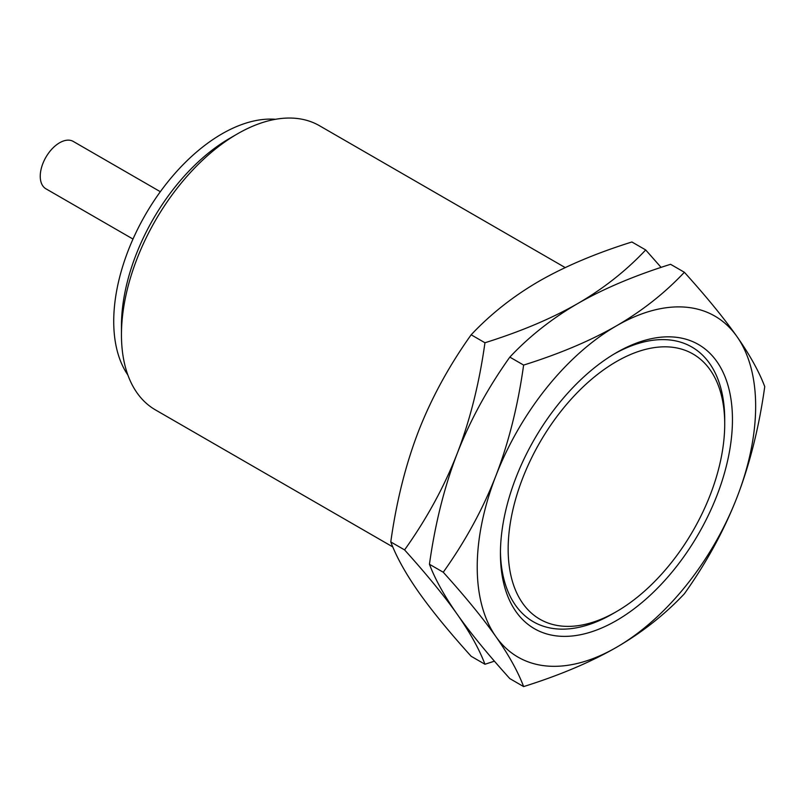 <?xml version="1.0" encoding="UTF-8"?>
<svg xmlns="http://www.w3.org/2000/svg" width="805" height="805" viewBox="0 0 805 805"><rect width="100%" height="100%" fill="white"/><g stroke="black" fill="none" stroke-linecap="round" stroke-linejoin="round"><path stroke-width="1.21" d="M724.711 424.094A153.121 88.409 -60 0 1 616.439 611.629A153.121 88.409 -60 0 1 508.156 549.121A153.121 88.409 120 0 1 616.439 361.576A153.121 88.409 120 0 1 724.711 424.094L724.711 419.626A158.595 91.569 120 0 0 614.487 353.798M500.428 553.588A164.059 94.718 -60 0 1 616.429 352.65A164.059 94.718 -60 0 1 732.449 419.626A164.059 94.718 120 0 1 616.439 620.564A164.059 94.718 120 0 1 500.428 553.588M500.438 551.324A158.595 91.569 120 0 0 612.575 613.863L616.439 611.629M495.87 636.584A196.873 113.666 120 0 0 616.439 647.351A196.873 113.666 120 0 0 736.998 497.379A196.873 113.666 120 0 0 736.998 336.631C724.017 318.217 706.478 296.773 684.371 272.271C664.829 293.05 642.179 310.911 616.439 325.854A196.873 113.666 -60 0 1 736.998 336.631C749.837 354.945 759.085 371.618 764.75 386.621C759.085 427.143 749.837 464.062 736.998 497.379C724.017 530.606 706.478 562.735 684.371 593.778C664.829 614.547 642.179 632.408 616.439 647.351C590.548 662.223 559.616 675.294 523.622 686.585C517.967 671.571 508.71 654.908 495.87 636.584A196.873 113.666 120 0 1 495.87 475.836A196.873 113.666 -60 0 1 616.439 325.854C590.548 340.716 559.616 353.798 523.622 365.078C517.957 405.609 508.71 442.529 495.87 475.836C482.899 509.062 465.35 541.202 443.253 572.234C465.35 596.736 482.899 618.18 495.87 636.584M661.096 267.391L645.701 249.953L631.905 241.983C595.921 253.263 564.979 266.344 539.098 281.207C513.349 296.149 490.698 314.01 471.156 334.789C449.049 365.822 431.51 397.962 418.53 431.188C405.7 464.495 396.442 501.414 390.777 541.936L404.583 549.906C426.68 574.408 444.229 595.861 457.2 614.265C470.18 632.67 487.719 654.113 509.827 678.615L523.622 686.585M471.156 334.789L484.952 342.759C479.287 383.281 470.04 420.2 457.2 453.507C444.37 486.824 435.113 523.743 429.447 564.265C435.113 579.268 444.37 595.942 457.2 614.265C470.04 632.579 479.297 649.253 484.952 664.256L494.441 661.167M390.777 541.936C396.442 556.949 405.7 573.613 418.53 591.937C431.51 610.341 449.049 631.794 471.156 656.286L484.952 664.256M645.701 249.953C626.159 270.722 603.509 288.582 577.769 303.535C552.019 318.478 529.368 336.339 509.827 357.118C487.719 388.151 470.18 420.28 457.2 453.507C444.229 486.743 426.68 518.873 404.583 549.906M684.371 272.271L670.575 264.302C634.592 275.592 603.649 288.663 577.769 303.535C551.878 318.398 520.946 331.469 484.952 342.759M509.827 357.118L523.622 365.078M429.447 564.265L443.253 572.234M565.211 267.592L319.494 125.731A164.059 94.718 120 0 0 237.465 133.851A164.059 94.718 120 0 0 121.454 334.789L121.454 325.864A153.121 88.409 120 0 1 229.737 138.319L237.465 133.851M392.81 546.937L155.435 409.896A164.059 94.718 -60 0 1 121.454 334.789M275.521 119.291A153.121 88.409 120 0 0 113.726 321.396A153.121 88.409 -60 0 0 127.874 375.019M160.336 191.711L73.255 141.428A27.34 15.788 120 0 0 52.184 148.754A27.34 15.788 120 0 0 40.25 176.275A27.34 15.788 -60 0 0 45.915 188.793L132.996 239.065"/></g></svg>
